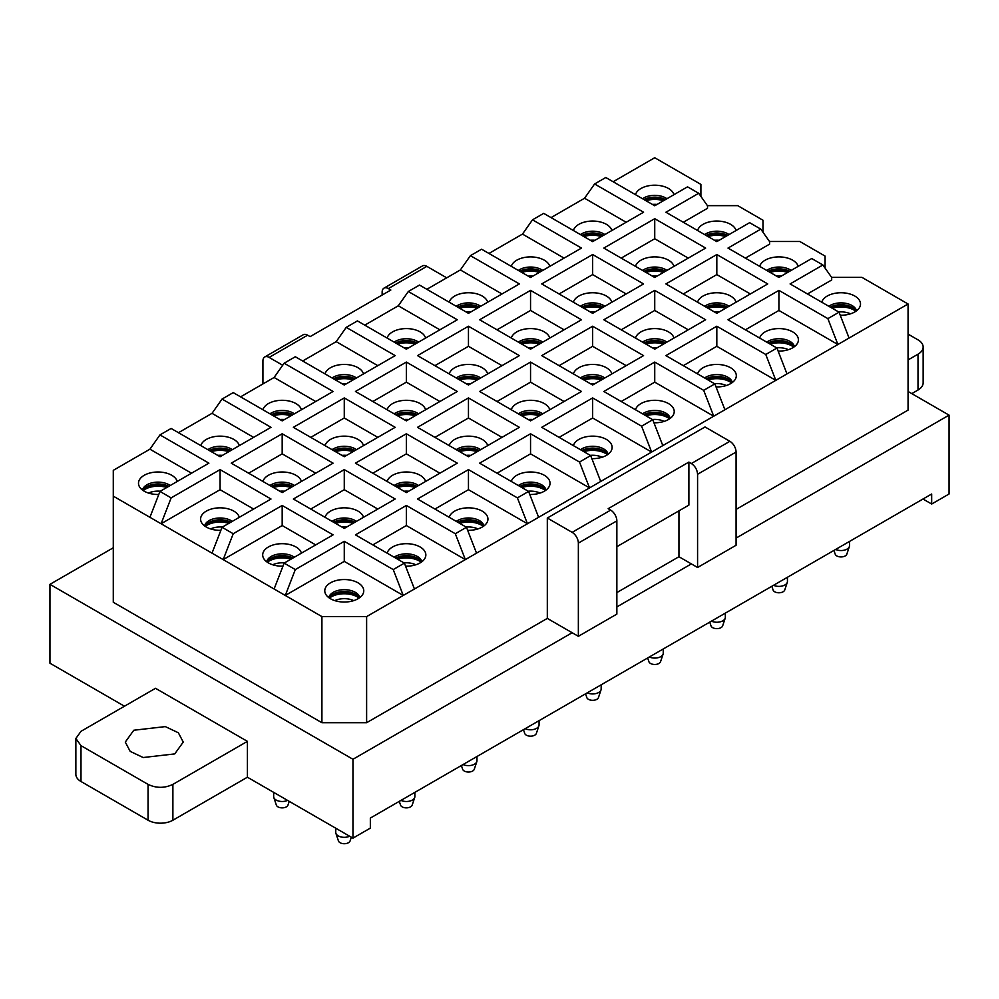 <?xml version="1.0" encoding="UTF-8"?>
<svg xmlns="http://www.w3.org/2000/svg" width="999" height="999" viewBox="0 0 999 999"><rect width="100%" height="100%" fill="white"/><g stroke="black" fill="none" stroke-linecap="round" stroke-linejoin="round"><path stroke-width="1.5" d="M683.291 222.265L707.504 208.279L707.504 205.794L698.713 193.282L665.908 212.225L716.82 241.621L749.625 222.677L760.801 229.133L727.996 248.077L778.92 277.472L811.725 258.529L822.901 264.985L790.097 283.928L839.048 312.188L827.871 318.631L778.92 290.372L727.996 319.767L776.947 348.039L765.771 354.483L716.82 326.223L665.908 355.619L714.859 383.878L703.683 390.334L654.732 362.075L603.821 391.471L652.772 419.73L641.583 426.186L592.644 397.927L541.72 427.322L590.671 455.581L579.495 462.038L530.544 433.766L479.632 463.161L528.583 491.433L517.407 497.877L468.456 469.617L417.532 499.013L466.483 527.272L455.307 533.728L406.356 505.469L355.444 534.865L404.395 563.124L393.219 569.58L344.268 541.321L295.317 569.58L285.277 595.454L321.915 616.595L366.621 616.595L403.259 595.454L344.268 561.388L285.277 595.454L274.101 588.998L284.141 563.124L295.317 569.58M284.141 563.124L333.092 534.865L282.18 505.469L233.229 533.728L222.053 527.272L271.004 499.013L220.08 469.617L171.141 497.877L159.965 491.433L208.903 463.161L159.952 434.902L171.129 428.459L220.08 456.718L271.004 427.322L222.053 399.063L233.229 392.607L282.18 420.866L333.092 391.471L284.141 363.211L295.317 356.755L344.268 385.015L395.179 355.619L346.228 327.36L357.417 320.904L406.356 349.163L457.28 319.767L408.329 291.508L419.505 285.052L468.456 313.324L519.368 283.928L470.417 255.657L481.593 249.213L530.544 277.472L581.468 248.077L532.517 219.817L543.693 213.361L592.644 241.621L643.556 212.225L594.605 183.966L605.781 177.51L654.732 205.769L687.537 186.838L698.713 193.282M344.268 469.617L395.179 499.013L344.268 528.409L293.356 499.013L344.268 469.617L344.268 489.697L310.739 509.053M592.644 326.223L541.72 355.619L592.644 385.015L643.556 355.619L592.644 326.223L592.644 346.303L559.115 365.659M643.556 283.928L592.644 313.324L541.72 283.928L592.644 254.533L643.556 283.928M581.468 319.767L530.544 290.372L479.632 319.767L530.544 349.163L581.468 319.767M468.456 326.223L417.532 355.619L468.456 385.015L519.368 355.619L468.456 326.223L468.456 346.303L434.927 365.659M395.179 427.322L344.268 456.718L293.356 427.322L344.268 397.927L395.179 427.322M333.092 463.161L282.18 433.766L231.256 463.161L282.18 492.569L333.092 463.161M705.644 248.077L654.732 277.472L603.821 248.077L654.732 218.681L705.644 248.077M581.468 391.471L530.544 362.075L479.632 391.471L530.544 420.866L581.468 391.471M705.644 319.767L654.732 290.372L603.821 319.767L654.732 349.163L705.644 319.767M457.28 463.161L406.356 433.766L355.444 463.161L406.356 492.569L457.28 463.161M519.368 427.322L468.456 397.927L417.532 427.322L468.456 456.718L519.368 427.322M767.744 283.928L716.82 254.533L665.908 283.928L716.82 313.324L767.744 283.928M457.28 391.471L406.356 420.866L355.444 391.471L406.356 362.075L457.28 391.471M762.986 232.23L762.986 220.23L737.724 205.644L707.404 205.644M736.063 230.507A19.493 11.251 0 0 0 711.338 221.503A19.493 11.251 0 0 0 697.577 230.507M700.898 196.391L700.898 184.39L654.732 157.73L613.124 181.756M673.975 194.668A19.493 11.251 0 0 0 649.25 185.652A19.493 11.251 0 0 0 635.489 194.668M760.801 229.133L769.605 241.646L769.605 244.131L745.391 258.117M594.605 183.966L584.565 198.239L551.036 217.607M626.173 222.265L584.565 198.239M532.517 219.817L522.477 234.091L488.948 253.446M564.073 258.117L522.477 234.091M470.417 255.657L460.377 269.942L426.848 289.298M501.985 293.956L460.377 269.942M408.329 291.508L398.289 305.794L364.76 325.15M439.885 329.807L398.289 305.794M346.228 327.36L336.201 341.646L302.672 361.001M377.797 365.659L336.201 341.646M284.141 363.211L274.101 377.485L240.572 396.853M315.709 401.511L274.101 377.485M222.053 399.063L212.013 413.336L178.484 432.692M253.609 437.362L212.013 413.336M159.952 434.902L149.925 449.188L113.287 470.342L113.287 496.153L274.101 588.998M191.521 473.201L149.925 449.188M159.965 491.433L149.925 517.295M171.141 497.877L161.101 523.751L220.08 489.697L220.08 469.617M253.609 509.053L220.08 489.697M222.053 527.272L212.013 553.146M233.229 533.728L223.189 559.602L282.18 525.549L282.18 505.469M315.709 544.905L282.18 525.549M344.268 541.321L344.268 561.388M404.395 563.124L414.435 588.998L403.259 595.454L393.219 569.58M406.356 505.469L406.356 525.549L372.827 544.905M414.435 588.998L465.347 559.602L406.356 525.549M466.483 527.272L476.523 553.146L465.347 559.602L455.307 533.728M468.456 469.617L468.456 489.697L434.927 509.053M476.523 553.146L527.447 523.751L468.456 489.697M528.583 491.433L538.623 517.295L527.447 523.751L517.407 497.877M530.544 433.766L530.544 453.846L497.015 473.201M538.623 517.295L589.535 487.899L530.544 453.846M590.671 455.581L600.711 481.456L589.535 487.899L579.495 462.038M592.644 397.927L592.644 417.994L559.115 437.362M600.711 481.456L651.623 452.06L592.644 417.994M652.772 419.73L662.799 445.604L651.623 452.06L641.583 426.186M654.732 362.075L654.732 382.155L621.203 401.511M662.799 445.604L713.723 416.208L654.732 382.155M714.859 383.878L724.899 409.752L713.723 416.208L703.683 390.334M716.82 326.223L716.82 346.303L683.291 365.659M724.899 409.752L775.811 380.357L716.82 346.303M776.947 348.039L786.987 373.901L775.811 380.357L765.771 354.483M778.92 290.372L778.92 310.452L745.391 329.807M839.048 312.188L849.075 338.049L837.899 344.505L778.92 310.452M786.987 373.901L837.899 344.505L827.871 318.631M822.901 264.985L831.692 277.497L831.692 279.982L807.479 293.956M377.797 509.053L344.268 489.697M626.173 365.659L592.644 346.303M626.173 293.956L592.644 274.6L559.115 293.956M592.644 274.6L592.644 254.533M564.073 329.807L530.544 310.452L530.544 290.372M530.544 310.452L497.015 329.807M501.985 365.659L468.456 346.303M377.797 437.362L344.268 417.994L310.739 437.362M344.268 417.994L344.268 397.927M315.709 473.201L282.18 453.846L282.18 433.766M282.18 453.846L248.651 473.201M688.261 258.117L654.732 238.749L654.732 218.681M654.732 238.749L621.203 258.117M530.544 362.075L530.544 382.155L497.015 401.511M564.073 401.511L530.544 382.155M654.732 290.372L654.732 310.452L621.203 329.807M688.261 329.807L654.732 310.452M406.356 433.766L406.356 453.846L372.827 473.201M439.885 473.201L406.356 453.846M468.456 397.927L468.456 417.994L434.927 437.362M501.985 437.362L468.456 417.994M716.82 254.533L716.82 274.6L683.291 293.956M750.349 293.956L716.82 274.6M439.885 401.511L406.356 382.155L372.827 401.511M406.356 382.155L406.356 362.075M729.02 234.578A15.584 9.003 0 0 0 712.437 231.556A15.584 9.003 0 0 0 704.632 234.578M666.92 198.739A15.584 9.003 0 0 0 650.349 195.704A15.584 9.003 0 0 0 642.544 198.739M825.074 268.082L825.074 256.081L799.812 241.496L769.492 241.496M798.164 266.358A19.493 11.251 0 0 0 773.426 257.355A19.493 11.251 0 0 0 759.677 266.358M611.875 230.507A19.493 11.251 0 0 0 587.15 221.503A19.493 11.251 0 0 0 573.401 230.507M549.787 266.358A19.493 11.251 0 0 0 525.062 257.355A19.493 11.251 0 0 0 511.301 266.358M487.699 302.21A19.493 11.251 0 0 0 462.962 293.207A19.493 11.251 0 0 0 449.213 302.21M425.599 338.062A19.493 11.251 0 0 0 400.874 329.046A19.493 11.251 0 0 0 387.125 338.062M363.511 373.913A19.493 11.251 0 0 0 338.786 364.897A19.493 11.251 0 0 0 325.025 373.913M301.423 409.752A19.493 11.251 0 0 0 276.686 400.749A19.493 11.251 0 0 0 262.937 409.752M239.323 445.604A19.493 11.251 0 0 0 214.598 436.6A19.493 11.251 0 0 0 200.836 445.604M177.235 481.456A19.493 11.251 0 0 0 152.51 472.452A19.493 11.251 0 0 0 139.311 486.463A19.493 11.251 0 0 0 158.766 494.48M321.915 616.595L321.915 722.714L113.287 602.26L113.287 496.153M239.323 517.307A19.493 11.251 0 0 0 214.598 508.291A19.493 11.251 0 0 0 201.411 522.302A19.493 11.251 0 0 0 220.866 530.332M301.423 553.146A19.493 11.251 0 0 0 276.686 544.143A19.493 11.251 0 0 0 263.499 558.154A19.493 11.251 0 0 0 282.954 566.183M338.786 579.994A19.493 11.251 0 0 0 325.587 594.005A19.493 11.251 0 0 0 349.75 601.585A19.493 11.251 0 0 0 362.949 594.005A19.493 11.251 0 0 0 358.079 582.854A19.493 11.251 0 0 0 338.786 579.994M736.076 509.415L908.066 410.114L908.066 303.996L861.912 277.347L831.593 277.347M849.075 338.049L908.066 303.996M321.915 722.714L366.621 722.714L366.621 616.595M366.621 722.714L547.315 618.393L547.315 518.019L705.032 426.96L729.869 441.296A8.779 5.07 60 0 1 736.076 452.06L736.076 545.267L697.577 567.494L691.37 563.898L616.858 606.917M405.582 566.183A19.493 11.251 0 0 0 411.85 565.734A19.493 11.251 0 0 0 425.037 558.154A19.493 11.251 0 0 0 420.167 547.002A19.493 11.251 0 0 0 400.874 544.143A19.493 11.251 0 0 0 387.125 553.146M467.669 530.332A19.493 11.251 0 0 0 473.938 529.895A19.493 11.251 0 0 0 487.125 522.302A19.493 11.251 0 0 0 482.267 511.151A19.493 11.251 0 0 0 462.962 508.291A19.493 11.251 0 0 0 449.213 517.307M529.77 494.48A19.493 11.251 0 0 0 536.038 494.043A19.493 11.251 0 0 0 549.225 486.463A19.493 11.251 0 0 0 544.355 475.299A19.493 11.251 0 0 0 525.062 472.452A19.493 11.251 0 0 0 511.301 481.456M591.858 458.641A19.493 11.251 0 0 0 598.126 458.191A19.493 11.251 0 0 0 611.313 450.611A19.493 11.251 0 0 0 606.455 439.46A19.493 11.251 0 0 0 587.15 436.6A19.493 11.251 0 0 0 573.401 445.604M653.958 422.789A19.493 11.251 0 0 0 660.214 422.34A19.493 11.251 0 0 0 673.413 414.76A19.493 11.251 0 0 0 668.543 403.608A19.493 11.251 0 0 0 649.25 400.749A19.493 11.251 0 0 0 635.489 409.752M716.046 386.938A19.493 11.251 0 0 0 722.314 386.488A19.493 11.251 0 0 0 735.501 378.908A19.493 11.251 0 0 0 730.631 367.757A19.493 11.251 0 0 0 711.338 364.897A19.493 11.251 0 0 0 697.577 373.913M778.134 351.086A19.493 11.251 0 0 0 784.402 350.649A19.493 11.251 0 0 0 797.589 343.057A19.493 11.251 0 0 0 792.731 331.905A19.493 11.251 0 0 0 773.426 329.046A19.493 11.251 0 0 0 759.677 338.062M840.234 315.247A19.493 11.251 0 0 0 846.49 314.797A19.493 11.251 0 0 0 859.689 307.217A19.493 11.251 0 0 0 854.819 296.054A19.493 11.251 0 0 0 835.526 293.207A19.493 11.251 0 0 0 821.765 302.21M363.511 517.307A19.493 11.251 0 0 0 338.786 508.291A19.493 11.251 0 0 0 325.025 517.307M611.875 373.913A19.493 11.251 0 0 0 587.15 364.897A19.493 11.251 0 0 0 573.401 373.913M611.875 302.21A19.493 11.251 0 0 0 587.15 293.207A19.493 11.251 0 0 0 573.401 302.21M549.787 338.062A19.493 11.251 0 0 0 525.062 329.046A19.493 11.251 0 0 0 511.301 338.062M487.699 373.913A19.493 11.251 0 0 0 462.962 364.897A19.493 11.251 0 0 0 449.213 373.913M363.511 445.604A19.493 11.251 0 0 0 338.786 436.6A19.493 11.251 0 0 0 325.025 445.604M301.423 481.456A19.493 11.251 0 0 0 276.686 472.452A19.493 11.251 0 0 0 262.937 481.456M673.975 266.358A19.493 11.251 0 0 0 649.25 257.355A19.493 11.251 0 0 0 635.489 266.358M549.787 409.752A19.493 11.251 0 0 0 525.062 400.749A19.493 11.251 0 0 0 511.301 409.752M673.975 338.062A19.493 11.251 0 0 0 649.25 329.046A19.493 11.251 0 0 0 635.489 338.062M425.599 481.456A19.493 11.251 0 0 0 400.874 472.452A19.493 11.251 0 0 0 387.125 481.456M487.699 445.604A19.493 11.251 0 0 0 462.962 436.6A19.493 11.251 0 0 0 449.213 445.604M736.063 302.21A19.493 11.251 0 0 0 711.338 293.207A19.493 11.251 0 0 0 697.577 302.21M425.599 409.752A19.493 11.251 0 0 0 400.874 400.749A19.493 11.251 0 0 0 387.125 409.752M736.076 538.099L949.05 415.134L908.066 391.471M706.118 235.439A15.584 9.003 180 0 1 712.437 233.341A15.584 9.003 180 0 1 727.534 235.439M113.287 547.777L49.95 584.34L352.959 759.277L572.152 632.729L578.359 636.313L578.359 543.106A8.779 5.07 60 0 0 572.152 532.355L547.315 518.019M547.315 618.393L572.152 632.729M382.142 295.042L382.142 292.17A8.779 5.07 60 0 1 383.966 288.149L422.465 265.921A8.779 5.07 60 0 1 426.848 266.358L388.349 288.586L390.834 290.022L310.115 336.626L307.63 335.189L269.131 357.417L282.705 365.247M446.715 277.834L426.848 266.358M262.924 383.941L262.924 361.001A8.779 5.07 60 0 1 264.747 356.98A8.779 5.07 60 0 1 269.131 357.417M644.03 199.588A15.584 9.003 180 0 1 650.349 197.502A15.584 9.003 180 0 1 665.434 199.588M791.108 270.429A15.584 9.003 0 0 0 774.525 267.407A15.584 9.003 0 0 0 766.72 270.429M604.832 234.578A15.584 9.003 0 0 0 588.249 231.556A15.584 9.003 0 0 0 580.444 234.578M542.744 270.429A15.584 9.003 0 0 0 526.161 267.407A15.584 9.003 0 0 0 518.356 270.429M480.644 306.281A15.584 9.003 0 0 0 464.06 303.246A15.584 9.003 0 0 0 456.256 306.281M418.556 342.133A15.584 9.003 0 0 0 401.973 339.098A15.584 9.003 0 0 0 394.168 342.133M356.456 377.972A15.584 9.003 0 0 0 339.885 374.95A15.584 9.003 0 0 0 332.08 377.972M294.368 413.823A15.584 9.003 0 0 0 277.784 410.801A15.584 9.003 0 0 0 269.98 413.823M232.28 449.675A15.584 9.003 0 0 0 215.697 446.64A15.584 9.003 0 0 0 207.892 449.675M170.18 485.526A15.584 9.003 0 0 0 153.609 482.492A15.584 9.003 0 0 0 142.507 490.084M232.28 521.378A15.584 9.003 0 0 0 215.697 518.344A15.584 9.003 0 0 0 204.608 525.924M294.368 557.217A15.584 9.003 0 0 0 277.784 554.195A15.584 9.003 0 0 0 266.696 561.775M359.752 597.627A15.584 9.003 0 0 0 339.885 590.047A15.584 9.003 0 0 0 328.783 597.627M578.359 636.313L616.858 614.098L616.858 520.879A8.779 5.07 -120 0 0 610.651 510.127L608.166 508.691L688.885 462.087L691.37 463.524C695.142 466.133 697.215 469.717 697.577 474.275L697.577 567.494M421.84 561.775A15.584 9.003 0 0 0 401.973 554.195A15.584 9.003 0 0 0 394.168 557.217M483.928 525.924A15.584 9.003 0 0 0 464.06 518.344A15.584 9.003 0 0 0 456.256 521.378M546.028 490.084A15.584 9.003 0 0 0 526.161 482.492A15.584 9.003 0 0 0 518.356 485.526M608.116 454.233A15.584 9.003 0 0 0 588.249 446.64A15.584 9.003 0 0 0 580.444 449.675M670.217 418.381A15.584 9.003 0 0 0 650.349 410.801A15.584 9.003 0 0 0 642.544 413.823M732.304 382.53A15.584 9.003 0 0 0 712.437 374.95A15.584 9.003 0 0 0 704.632 377.972M794.392 346.678A15.584 9.003 0 0 0 774.525 339.098A15.584 9.003 0 0 0 766.72 342.133M856.493 310.839A15.584 9.003 0 0 0 836.625 303.246A15.584 9.003 0 0 0 828.82 306.281M356.456 521.378A15.584 9.003 0 0 0 339.885 518.344A15.584 9.003 0 0 0 332.08 521.378M604.832 377.972A15.584 9.003 0 0 0 588.249 374.95A15.584 9.003 0 0 0 580.444 377.972M604.832 306.281A15.584 9.003 0 0 0 588.249 303.246A15.584 9.003 0 0 0 580.444 306.281M542.744 342.133A15.584 9.003 0 0 0 526.161 339.098A15.584 9.003 0 0 0 518.356 342.133M480.644 377.972A15.584 9.003 0 0 0 464.06 374.95A15.584 9.003 0 0 0 456.256 377.972M356.456 449.675A15.584 9.003 0 0 0 339.885 446.64A15.584 9.003 0 0 0 332.08 449.675M294.368 485.526A15.584 9.003 0 0 0 277.784 482.492A15.584 9.003 0 0 0 269.98 485.526M666.92 270.429A15.584 9.003 0 0 0 650.349 267.407A15.584 9.003 0 0 0 642.544 270.429M542.744 413.823A15.584 9.003 0 0 0 526.161 410.801A15.584 9.003 0 0 0 518.356 413.823M666.92 342.133A15.584 9.003 0 0 0 650.349 339.098A15.584 9.003 0 0 0 642.544 342.133M418.556 485.526A15.584 9.003 0 0 0 401.973 482.492A15.584 9.003 0 0 0 394.168 485.526M480.644 449.675A15.584 9.003 0 0 0 464.06 446.64A15.584 9.003 0 0 0 456.256 449.675M729.02 306.281A15.584 9.003 0 0 0 712.437 303.246A15.584 9.003 0 0 0 704.632 306.281M418.556 413.823A15.584 9.003 0 0 0 401.973 410.801A15.584 9.003 0 0 0 394.168 413.823M922.976 499.013L931.667 504.033L949.05 494.006L949.05 415.134M80.994 781.505L80.994 745.654L75.862 738.486L75.862 774.337A17.57 10.14 0 0 0 80.994 781.505L148.052 820.216A17.57 10.14 0 0 0 172.889 820.229L247.402 777.21L352.959 838.149L352.959 759.277M352.959 838.149L370.342 828.109L370.342 818.069L931.667 494.006L931.667 504.033M124.463 706.231L49.95 663.211L49.95 584.34M247.402 777.21L247.402 741.358L155.507 688.299L80.994 731.318L75.862 738.486M383.966 288.149A8.779 5.07 60 0 1 388.349 288.586M264.747 356.98L303.246 334.752A8.779 5.07 60 0 1 307.63 335.189M768.206 271.291A15.584 9.003 180 0 1 774.525 269.193A15.584 9.003 180 0 1 789.622 271.291M581.93 235.439A15.584 9.003 180 0 1 588.249 233.341A15.584 9.003 180 0 1 603.346 235.439M519.842 271.291A15.584 9.003 180 0 1 526.161 269.193A15.584 9.003 180 0 1 541.258 271.291M457.742 307.143A15.584 9.003 180 0 1 464.06 305.045A15.584 9.003 180 0 1 479.158 307.143M395.654 342.982A15.584 9.003 180 0 1 401.973 340.896A15.584 9.003 180 0 1 417.07 342.982M333.566 378.833A15.584 9.003 180 0 1 339.885 376.735A15.584 9.003 180 0 1 354.97 378.833M271.466 414.685A15.584 9.003 180 0 1 277.784 412.587A15.584 9.003 180 0 1 292.882 414.685M209.378 450.537A15.584 9.003 180 0 1 215.697 448.439A15.584 9.003 180 0 1 230.794 450.537M143.007 490.434A15.584 9.003 180 0 1 153.609 484.29A15.584 9.003 180 0 1 168.694 486.388M205.107 526.286A15.584 9.003 180 0 1 215.697 520.142A15.584 9.003 180 0 1 230.794 522.227M267.195 562.137A15.584 9.003 180 0 1 277.784 555.981A15.584 9.003 180 0 1 292.882 558.079M329.283 597.989A15.584 9.003 180 0 1 339.885 591.833A15.584 9.003 180 0 1 359.253 597.989M688.885 462.087L688.885 505.107L616.858 546.69M691.37 563.898L678.945 556.73L678.945 510.851M395.654 558.079A15.584 9.003 180 0 1 401.973 555.981A15.584 9.003 180 0 1 421.341 562.137M457.742 522.227A15.584 9.003 180 0 1 464.06 520.142A15.584 9.003 180 0 1 483.441 526.286M519.842 486.388A15.584 9.003 180 0 1 526.161 484.29A15.584 9.003 180 0 1 545.529 490.434M581.93 450.537A15.584 9.003 180 0 1 588.249 448.439A15.584 9.003 180 0 1 607.617 454.595M644.03 414.685A15.584 9.003 180 0 1 650.349 412.587A15.584 9.003 180 0 1 669.717 418.743M706.118 378.833A15.584 9.003 180 0 1 712.437 376.735A15.584 9.003 180 0 1 731.805 382.892M768.206 342.982A15.584 9.003 180 0 1 774.525 340.896A15.584 9.003 180 0 1 793.893 347.04M830.306 307.143A15.584 9.003 180 0 1 836.625 305.045A15.584 9.003 180 0 1 855.993 311.201M333.566 522.227A15.584 9.003 180 0 1 339.885 520.142A15.584 9.003 180 0 1 354.97 522.227M581.93 378.833A15.584 9.003 180 0 1 588.249 376.735A15.584 9.003 180 0 1 603.346 378.833M581.93 307.143A15.584 9.003 180 0 1 588.249 305.045A15.584 9.003 180 0 1 603.346 307.143M519.842 342.982A15.584 9.003 180 0 1 526.161 340.896A15.584 9.003 180 0 1 541.258 342.982M457.742 378.833A15.584 9.003 180 0 1 464.06 376.735A15.584 9.003 180 0 1 479.158 378.833M333.566 450.537A15.584 9.003 180 0 1 339.885 448.439A15.584 9.003 180 0 1 354.97 450.537M271.466 486.388A15.584 9.003 180 0 1 277.784 484.29A15.584 9.003 180 0 1 292.882 486.388M644.03 271.291A15.584 9.003 180 0 1 650.349 269.193A15.584 9.003 180 0 1 665.434 271.291M519.842 414.685A15.584 9.003 180 0 1 526.161 412.587A15.584 9.003 180 0 1 541.258 414.685M644.03 342.982A15.584 9.003 180 0 1 650.349 340.896A15.584 9.003 180 0 1 665.434 342.982M395.654 486.388A15.584 9.003 180 0 1 401.973 484.29A15.584 9.003 180 0 1 417.07 486.388M457.742 450.537A15.584 9.003 180 0 1 464.06 448.439A15.584 9.003 180 0 1 479.158 450.537M706.118 307.143A15.584 9.003 180 0 1 712.437 305.045A15.584 9.003 180 0 1 727.534 307.143M395.654 414.685A15.584 9.003 180 0 1 401.973 412.587A15.584 9.003 180 0 1 417.07 414.685M911.8 393.618L918.006 390.035A17.57 10.14 0 0 0 923.138 382.867L923.138 347.015A17.57 10.14 0 0 0 917.994 339.847L908.066 334.116M678.945 556.73L616.858 592.582M918.006 390.035L918.006 354.195L908.066 359.927M918.006 354.195A17.57 10.14 0 0 0 923.138 347.015M80.994 745.654L148.052 784.377L148.052 820.216M247.402 741.358L172.889 784.377C164.61 788.298 156.331 788.298 148.052 784.377M133.779 730.244L165.347 726.61L178.359 732.779L183.242 742.07L174.75 753.908L143.182 757.529L130.182 751.373L125.287 742.082L133.779 730.244M273.664 792.369L273.664 796.565A8.516 4.92 0 0 0 273.813 797.502A8.516 4.92 0 0 0 287.55 800.386M273.813 797.502L276.348 805.094A5.932 3.422 0 0 0 281.893 807.866A5.932 3.422 0 0 0 287.862 805.419A5.932 3.422 0 0 0 287.999 805.094A5.932 3.422 0 0 0 288.074 804.769M835.639 549.438A8.516 4.92 0 0 0 849.187 547.002A8.516 4.92 0 0 0 849.375 546.553A8.516 4.92 0 0 0 849.525 545.629L849.525 541.421M833.94 550.424L835.189 554.158A5.932 3.422 0 0 0 840.733 556.93A5.932 3.422 0 0 0 846.702 554.47A5.932 3.422 0 0 0 846.827 554.158A5.932 3.422 0 0 0 846.915 553.833M773.551 585.289A8.516 4.92 0 0 0 787.087 582.854A8.516 4.92 0 0 0 787.274 582.405A8.516 4.92 0 0 0 787.437 581.468L787.437 577.272M771.84 586.276L773.089 590.009A5.932 3.422 0 0 0 778.633 592.782A5.932 3.422 0 0 0 784.602 590.322A5.932 3.422 0 0 0 784.739 590.009A5.932 3.422 0 0 0 784.814 589.685M711.45 621.141A8.516 4.92 0 0 0 724.999 618.706A8.516 4.92 0 0 0 725.187 618.256A8.516 4.92 0 0 0 725.336 617.32L725.336 613.124M709.752 622.115L711.001 625.861A5.932 3.422 0 0 0 716.545 628.633A5.932 3.422 0 0 0 722.514 626.173A5.932 3.422 0 0 0 722.652 625.861A5.932 3.422 0 0 0 722.727 625.524M649.362 656.992A8.516 4.92 0 0 0 662.899 654.557A8.516 4.92 0 0 0 663.099 654.095A8.516 4.92 0 0 0 663.249 653.171L663.249 648.963M647.664 657.966L648.913 661.7A5.932 3.422 0 0 0 654.445 664.472A5.932 3.422 0 0 0 660.426 662.025A5.932 3.422 0 0 0 660.551 661.7A5.932 3.422 0 0 0 660.639 661.375M587.262 692.831A8.516 4.92 0 0 0 600.811 690.409A8.516 4.92 0 0 0 600.998 689.947A8.516 4.92 0 0 0 601.161 689.023L601.161 684.814M585.564 693.818L586.813 697.552A5.932 3.422 0 0 0 592.357 700.324A5.932 3.422 0 0 0 598.326 697.864A5.932 3.422 0 0 0 598.463 697.552A5.932 3.422 0 0 0 598.538 697.227M525.174 728.683A8.516 4.92 0 0 0 538.723 726.248A8.516 4.92 0 0 0 538.911 725.798A8.516 4.92 0 0 0 539.06 724.862L539.06 720.666M523.476 729.67L524.725 733.403A5.932 3.422 0 0 0 530.269 736.176A5.932 3.422 0 0 0 536.238 733.716A5.932 3.422 0 0 0 536.363 733.403A5.932 3.422 0 0 0 536.451 733.079M463.086 764.535A8.516 4.92 0 0 0 476.623 762.1A8.516 4.92 0 0 0 476.823 761.65A8.516 4.92 0 0 0 476.973 760.714L476.973 756.518M461.388 765.509L462.637 769.255A5.932 3.422 0 0 0 468.169 772.027A5.932 3.422 0 0 0 474.138 769.567A5.932 3.422 0 0 0 474.275 769.255A5.932 3.422 0 0 0 474.363 768.93M400.986 800.386A8.516 4.92 0 0 0 414.535 797.951A8.516 4.92 0 0 0 414.722 797.502A8.516 4.92 0 0 0 414.885 796.565L414.885 792.369M399.288 801.36L400.537 805.094A5.932 3.422 0 0 0 406.081 807.866A5.932 3.422 0 0 0 412.05 805.419A5.932 3.422 0 0 0 412.187 805.094A5.932 3.422 0 0 0 412.262 804.769M335.751 828.208L335.751 832.417A8.516 4.92 0 0 0 335.901 833.341A8.516 4.92 0 0 0 349.638 836.225M335.901 833.341L338.449 840.946A5.932 3.422 0 0 0 343.993 843.718A5.932 3.422 0 0 0 349.962 841.27A5.932 3.422 0 0 0 350.087 840.946A5.932 3.422 0 0 0 350.174 840.621M729.869 441.296L691.37 463.524M610.651 510.127L572.152 532.355M616.858 520.879L578.359 543.106M736.076 452.06L697.577 474.275M172.889 820.229L172.889 784.377M657.055 204.433A14.923 8.616 0 0 0 652.409 204.433M663.498 200.712A18.444 10.652 0 0 0 645.966 200.712M665.247 199.7A20.817 12.013 0 0 0 644.218 199.7M594.967 240.284A14.923 8.616 0 0 0 590.309 240.284M601.41 236.563A18.444 10.652 0 0 0 583.866 236.563M603.146 235.552A20.817 12.013 0 0 0 582.13 235.552M532.867 276.124A14.923 8.616 0 0 0 528.221 276.124M539.31 272.402A18.444 10.652 0 0 0 521.778 272.402M541.058 271.403A20.817 12.013 0 0 0 520.042 271.403M470.779 311.975A14.923 8.616 0 0 0 466.133 311.975M477.222 308.254A18.444 10.652 0 0 0 459.69 308.254M478.958 307.255A20.817 12.013 0 0 0 457.942 307.255M408.691 347.827A14.923 8.616 0 0 0 404.033 347.827M415.134 344.106A18.444 10.652 0 0 0 397.59 344.106M416.87 343.094A20.817 12.013 0 0 0 395.854 343.094M346.591 383.678A14.923 8.616 0 0 0 341.945 383.678M353.034 379.957A18.444 10.652 0 0 0 335.502 379.957M354.782 378.946A20.817 12.013 0 0 0 333.753 378.946M284.503 419.518A14.923 8.616 0 0 0 279.845 419.518M290.946 415.796A18.444 10.652 0 0 0 273.401 415.796M292.682 414.797A20.817 12.013 0 0 0 271.666 414.797M222.415 455.369A14.923 8.616 0 0 0 217.757 455.369M228.858 451.648A18.444 10.652 0 0 0 211.313 451.648M230.594 450.649A20.817 12.013 0 0 0 209.578 450.649M160.315 491.221A14.923 8.616 0 0 0 148.514 493.069M166.758 487.5A18.444 10.652 0 0 0 143.157 490.546M168.506 486.501A20.817 12.013 0 0 0 146.478 486.863M719.155 240.284A14.923 8.616 0 0 0 714.497 240.284M725.599 236.563A18.444 10.652 0 0 0 708.054 236.563M727.334 235.552A20.817 12.013 0 0 0 706.318 235.552M657.055 276.124A14.923 8.616 0 0 0 652.409 276.124M663.498 272.402A18.444 10.652 0 0 0 645.966 272.402M665.247 271.403A20.817 12.013 0 0 0 644.218 271.403M594.967 311.975A14.923 8.616 0 0 0 590.309 311.975M601.41 308.254A18.444 10.652 0 0 0 583.866 308.254M603.146 307.255A20.817 12.013 0 0 0 582.13 307.255M532.867 347.827A14.923 8.616 0 0 0 528.221 347.827M539.31 344.106A18.444 10.652 0 0 0 521.778 344.106M541.058 343.094A20.817 12.013 0 0 0 520.042 343.094M470.779 383.678A14.923 8.616 0 0 0 466.133 383.678M477.222 379.957A18.444 10.652 0 0 0 459.69 379.957M478.958 378.946A20.817 12.013 0 0 0 457.942 378.946M408.691 419.518A14.923 8.616 0 0 0 404.033 419.518M415.134 415.796A18.444 10.652 0 0 0 397.59 415.796M416.87 414.797A20.817 12.013 0 0 0 395.854 414.797M346.591 455.369A14.923 8.616 0 0 0 341.945 455.369M353.034 451.648A18.444 10.652 0 0 0 335.502 451.648M354.782 450.649A20.817 12.013 0 0 0 333.753 450.649M284.503 491.221A14.923 8.616 0 0 0 279.845 491.221M290.946 487.5A18.444 10.652 0 0 0 273.401 487.5M292.682 486.501A20.817 12.013 0 0 0 271.666 486.501M222.415 527.072A14.923 8.616 0 0 0 210.602 528.921M228.858 523.351A18.444 10.652 0 0 0 205.245 526.386M230.594 522.34A20.817 12.013 0 0 0 208.566 522.702M781.243 276.124A14.923 8.616 0 0 0 776.585 276.124M787.687 272.402A18.444 10.652 0 0 0 770.142 272.402M789.422 271.403A20.817 12.013 0 0 0 768.406 271.403M719.155 311.975A14.923 8.616 0 0 0 714.497 311.975M725.599 308.254A18.444 10.652 0 0 0 708.054 308.254M727.334 307.255A20.817 12.013 0 0 0 706.318 307.255M657.055 347.827A14.923 8.616 0 0 0 652.409 347.827M663.498 344.106A18.444 10.652 0 0 0 645.966 344.106M665.247 343.094A20.817 12.013 0 0 0 644.218 343.094M594.967 383.678A14.923 8.616 0 0 0 590.309 383.678M601.41 379.957A18.444 10.652 0 0 0 583.866 379.957M603.146 378.946A20.817 12.013 0 0 0 582.13 378.946M532.867 419.518A14.923 8.616 0 0 0 528.221 419.518M539.31 415.796A18.444 10.652 0 0 0 521.778 415.796M541.058 414.797A20.817 12.013 0 0 0 520.042 414.797M470.779 455.369A14.923 8.616 0 0 0 466.133 455.369M477.222 451.648A18.444 10.652 0 0 0 459.69 451.648M478.958 450.649A20.817 12.013 0 0 0 457.942 450.649M408.691 491.221A14.923 8.616 0 0 0 404.033 491.221M415.134 487.5A18.444 10.652 0 0 0 397.59 487.5M416.87 486.501A20.817 12.013 0 0 0 395.854 486.501M346.591 527.072A14.923 8.616 0 0 0 341.945 527.072M353.034 523.351A18.444 10.652 0 0 0 335.502 523.351M354.782 522.34A20.817 12.013 0 0 0 333.753 522.34M284.503 562.912A14.923 8.616 0 0 0 272.702 564.772M290.946 559.203A18.444 10.652 0 0 0 267.345 562.237M292.682 558.191A20.817 12.013 0 0 0 270.667 558.553M850.486 313.836A14.923 8.616 0 0 0 838.685 311.975M855.843 311.301A18.444 10.652 0 0 0 832.242 308.254M852.522 307.617A20.817 12.013 0 0 0 830.494 307.255M788.398 349.675A14.923 8.616 0 0 0 776.585 347.827M793.755 347.14A18.444 10.652 0 0 0 770.142 344.106M790.434 343.456A20.817 12.013 0 0 0 768.406 343.094M726.298 385.527A14.923 8.616 0 0 0 714.497 383.678M731.655 382.992A18.444 10.652 0 0 0 708.054 379.957M728.333 379.308A20.817 12.013 0 0 0 706.318 378.946M664.21 421.378A14.923 8.616 0 0 0 652.409 419.518M669.567 418.843A18.444 10.652 0 0 0 645.966 415.796M666.246 415.159A20.817 12.013 0 0 0 644.218 414.797M602.122 457.23A14.923 8.616 0 0 0 590.309 455.369M607.467 454.695A18.444 10.652 0 0 0 583.866 451.648M604.158 451.011A20.817 12.013 0 0 0 582.13 450.649M540.022 493.069A14.923 8.616 0 0 0 528.221 491.221M545.379 490.546A18.444 10.652 0 0 0 521.778 487.5M542.057 486.863A20.817 12.013 0 0 0 520.042 486.501M477.934 528.921A14.923 8.616 0 0 0 466.133 527.072M483.291 526.386A18.444 10.652 0 0 0 459.69 523.351M479.97 522.702A20.817 12.013 0 0 0 457.942 522.34M415.834 564.772A14.923 8.616 0 0 0 404.033 562.912M421.191 562.237A18.444 10.652 0 0 0 397.59 559.203M417.869 558.553A20.817 12.013 0 0 0 395.854 558.191M353.746 600.624A14.923 8.616 0 0 0 334.79 600.624M359.103 598.089A18.444 10.652 0 0 0 329.433 598.089M355.781 594.405A20.817 12.013 0 0 0 332.754 594.405M661.301 197.977L648.151 197.977M599.213 233.816L586.063 233.816M537.125 269.668L523.976 269.668M475.024 305.519L461.875 305.519M412.937 341.371L399.787 341.371M350.849 377.222L337.699 377.222M288.748 413.062L275.599 413.062M226.661 448.913L213.511 448.913M164.56 484.765L151.411 484.765M723.401 233.816L710.252 233.816M661.301 269.668L648.151 269.668M599.213 305.519L586.063 305.519M537.125 341.371L523.976 341.371M475.024 377.222L461.875 377.222M412.937 413.062L399.787 413.062M350.849 448.913L337.699 448.913M288.748 484.765L275.599 484.765M226.661 520.616L213.511 520.616M785.489 269.668L772.339 269.668M723.401 305.519L710.252 305.519M661.301 341.371L648.151 341.371M599.213 377.222L586.063 377.222M537.125 413.062L523.976 413.062M475.024 448.913L461.875 448.913M412.937 484.765L399.787 484.765M350.849 520.616L337.699 520.616M288.748 556.455L275.599 556.455M287.999 805.094L289.248 801.36M847.589 305.519L834.44 305.519M846.827 554.158L849.375 546.553M785.489 341.371L772.339 341.371M784.739 590.009L787.274 582.405M723.401 377.222L710.252 377.222M722.652 625.861L725.187 618.256M661.301 413.062L648.151 413.062M660.551 661.7L663.099 654.095M599.213 448.913L586.063 448.913M598.463 697.552L600.998 689.947M537.125 484.765L523.976 484.765M536.363 733.403L538.911 725.798M475.024 520.616L461.875 520.616M474.275 769.255L476.823 761.65M412.937 556.455L399.787 556.455M412.187 805.094L414.722 797.502M350.849 592.307L337.699 592.307M350.087 840.946L351.336 837.212"/></g></svg>

